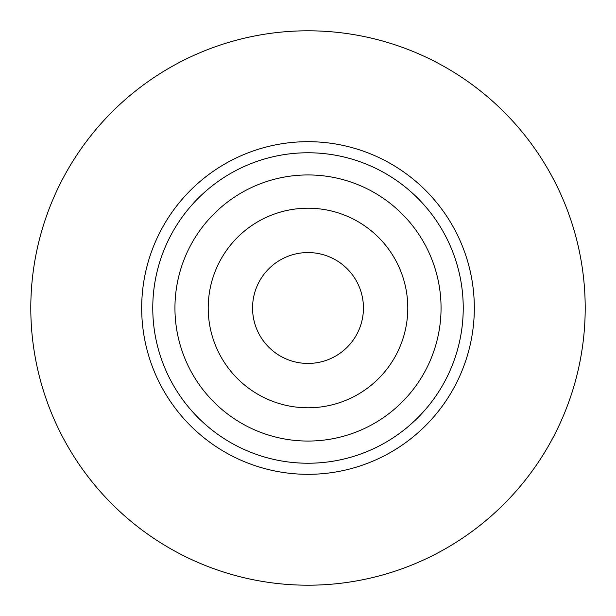 <?xml version="1.0" encoding="UTF-8"?>
<svg xmlns="http://www.w3.org/2000/svg" width="616" height="616" viewBox="0 0 616 616"><rect width="100%" height="100%" fill="white"/><g stroke="black" fill="none" stroke-linecap="round" stroke-linejoin="round"><path stroke-width="0.92" d="M252.56 308A55.44 55.44 0 0 1 308 252.56A55.44 55.44 0 0 1 363.44 308A55.44 55.44 0 0 1 308 363.44A55.44 55.44 0 0 1 252.56 308M208.208 308A99.792 99.792 0 0 1 308 208.208A99.792 99.792 0 0 1 407.792 308A99.792 99.792 0 0 1 308 407.792A99.792 99.792 0 0 1 208.208 308M174.944 308A133.056 133.056 0 0 1 308 174.944A133.056 133.056 0 0 1 441.056 308A133.056 133.056 0 0 1 308 441.056A133.056 133.056 0 0 1 174.944 308M152.768 308A155.232 155.232 0 0 1 308 152.768A155.232 155.232 0 0 1 463.232 308A155.232 155.232 0 0 1 308 463.232A155.232 155.232 0 0 1 152.768 308M141.68 308A166.32 166.32 0 0 1 308 141.68A166.32 166.32 0 0 1 474.32 308A166.32 166.32 0 0 1 308 474.32A166.32 166.32 0 0 1 141.68 308M585.2 308A277.2 277.2 0 0 1 308 585.2A277.2 277.2 0 0 1 30.8 308A277.2 277.2 0 0 1 308 30.8A277.2 277.2 0 0 1 585.2 308"/></g></svg>
